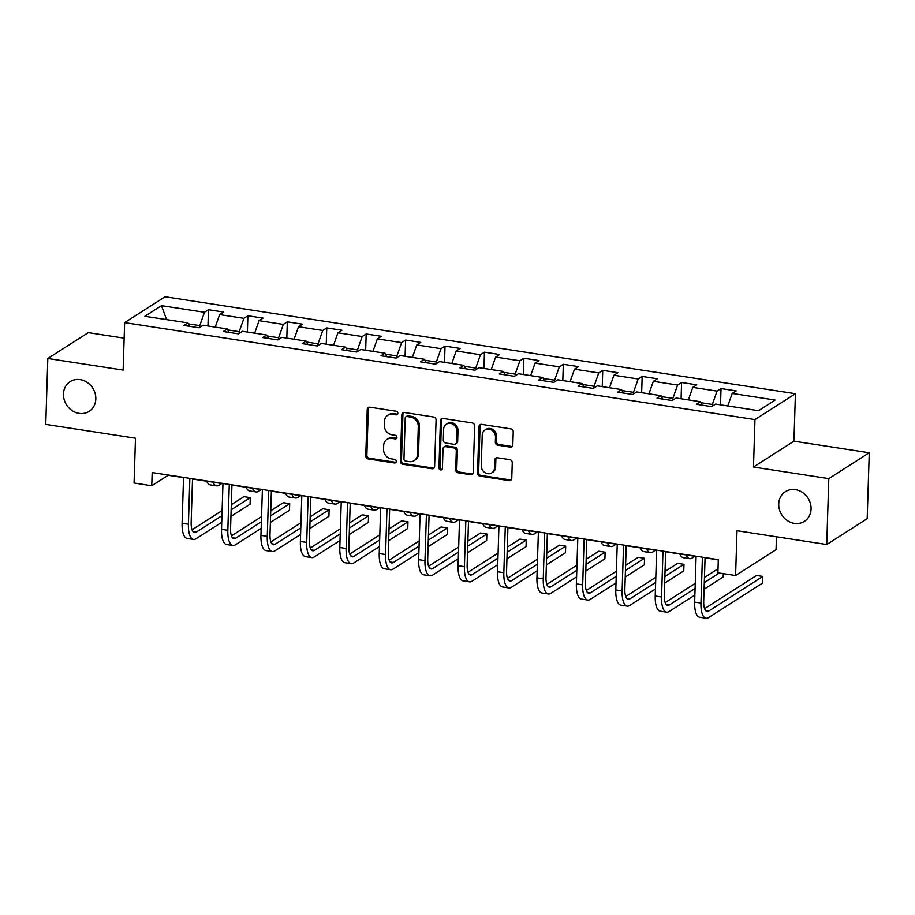 <?xml version="1.0" encoding="UTF-8"?>
<svg xmlns="http://www.w3.org/2000/svg" width="915" height="915" viewBox="0 0 915 915"><rect width="100%" height="100%" fill="white"/><g stroke="black" fill="none" stroke-linecap="round" stroke-linejoin="round"><path stroke-width="1.37" d="M397.842 413.306A1.899 1.67 -122.6 0 0 396.161 411.224L369.797 407.175A2.699 2.39 -122.6 0 0 367.235 409.382L365.771 455.967A2.699 2.39 -122.6 0 0 368.173 458.93L394.537 462.99A1.899 1.67 -122.6 0 0 394.651 459.364L391.231 458.838A8.658 7.629 -122.6 0 1 383.557 449.334L383.682 445.456A8.658 7.629 -122.6 0 1 386.954 439.383A8.658 7.629 -122.6 0 1 391.883 438.399L395.291 438.914A1.899 1.67 -122.6 0 0 395.406 435.3L391.986 434.774A8.658 7.629 -122.6 0 1 384.311 425.269L384.437 421.392A8.658 7.629 -122.6 0 1 387.708 415.319A8.658 7.629 -122.6 0 1 392.638 414.323L396.046 414.85A1.899 1.67 -122.6 0 0 397.842 413.306M778.722 504.028A17.637 15.555 -122.6 0 0 787.312 520.566A17.637 15.555 -122.6 0 0 804.399 521.367A17.637 15.555 -122.6 0 0 811.079 509.003A17.637 15.555 -122.6 0 0 802.489 492.453A17.637 15.555 -122.6 0 0 785.402 491.652A17.637 15.555 -122.6 0 0 778.722 504.028M63.467 394.01A17.637 15.555 -122.6 0 0 72.045 410.549A17.637 15.555 -122.6 0 0 89.132 411.35A17.637 15.555 -122.6 0 0 95.812 398.986A17.637 15.555 -122.6 0 0 87.234 382.436A17.637 15.555 -122.6 0 0 70.146 381.635A17.637 15.555 -122.6 0 0 63.467 394.01M510.261 447.115A2.699 2.39 -122.6 0 0 512.823 444.907L513.235 431.834A2.699 2.39 -122.6 0 0 510.833 428.872L481.565 424.366A2.699 2.39 -122.6 0 0 479.003 426.573L477.538 473.158A2.699 2.39 -122.6 0 0 479.94 476.12L509.209 480.627A2.699 2.39 -122.6 0 0 511.771 478.419L512.263 462.635A2.699 2.39 -122.6 0 0 509.872 459.662L497.337 457.74A2.699 2.39 -122.6 0 0 494.775 459.948L494.535 467.771A7.229 6.382 -122.6 0 1 491.79 472.849A7.229 6.382 -122.6 0 1 484.778 472.517A7.229 6.382 -122.6 0 1 481.256 465.735L482.228 435.06A7.229 6.382 -122.6 0 1 484.961 429.993A7.229 6.382 -122.6 0 1 491.973 430.313A7.229 6.382 -122.6 0 1 495.495 437.107L495.335 442.219A2.699 2.39 -122.6 0 0 497.737 445.182L510.261 447.115L511.359 446.417A2.699 2.39 -122.6 0 0 512.297 446.371M124.143 338.15L88.275 332.637L47.82 358.486L45.75 424.4L135.477 438.194L134.07 483.017L151.753 485.739L152.176 472.552L718.309 559.637L717.898 572.824L735.591 575.535L776.046 549.686L776.458 536.785M828.796 478.614L869.25 452.753L793.934 441.167L753.48 467.027L828.796 478.614L826.725 544.516L736.998 530.723L735.591 575.535M753.48 467.027L754.967 419.573L124.634 322.618L165.089 296.757L795.421 393.713L754.967 419.573M47.82 358.486L123.136 370.072L124.634 322.618M436.078 419.974A2.699 2.39 -122.6 0 0 433.687 417L404.407 412.493A2.699 2.39 -122.6 0 0 401.845 414.701L400.381 461.286A2.699 2.39 -122.6 0 0 402.783 464.26L432.052 468.755A2.699 2.39 -122.6 0 0 434.614 466.547L436.078 419.974M442.986 418.429L472.254 422.936A2.699 2.39 -122.6 0 1 474.656 425.898L473.192 472.483A2.699 2.39 -122.6 0 1 470.63 474.691L458.106 472.769A2.699 2.39 -122.6 0 1 455.704 469.795L456.299 450.901A2.699 2.39 -122.6 0 0 453.897 447.938L445.582 446.657A2.699 2.39 -122.6 0 0 443.02 448.865L442.403 468.526A1.899 1.67 -122.6 0 1 438.937 468L440.424 420.637A2.699 2.39 -122.6 0 1 442.986 418.429M869.25 452.753L867.18 518.668L826.725 544.516M721.031 388.555L717.04 391.105L692.769 387.377L696.761 384.826L681.595 382.493L677.603 385.043L653.344 381.315L657.336 378.764L642.17 376.431L638.178 378.982L613.919 375.241L617.911 372.691L602.745 370.358L598.753 372.908L574.494 369.18L578.474 366.629L563.32 364.296L559.328 366.846L535.058 363.118L539.049 360.567L523.883 358.234L519.892 360.785L495.633 357.056L499.624 354.505L484.458 352.172L480.466 354.723L456.208 350.983L460.199 348.432L445.033 346.11L441.041 348.661L416.782 344.921L420.774 342.37L405.608 340.037L401.616 342.587L377.346 338.859L381.338 336.308L366.172 333.975L362.191 336.526L337.921 332.797L341.913 330.246L326.747 327.913L322.755 330.464L298.496 326.735L302.488 324.185L287.321 321.851L283.33 324.402L259.071 320.662L263.062 318.111L247.896 315.778L243.905 318.329L219.634 314.6L223.626 312.049L208.471 309.716L204.48 312.267L161.509 305.656L144.89 316.281L187.85 322.892L183.869 325.443L199.024 327.776L203.016 325.225L227.286 328.954L223.294 331.505L238.46 333.838L242.452 331.287L266.711 335.016L262.719 337.566L277.886 339.9L281.877 337.349L306.136 341.089L302.144 343.64L317.311 345.962L321.302 343.411L345.561 347.151L341.57 349.702L356.736 352.035L360.727 349.484L384.998 353.213L381.006 355.763L396.172 358.097L400.152 355.546L424.423 359.275L420.431 361.825L435.597 364.159L439.589 361.608L463.848 365.337L459.856 367.887L475.022 370.22L479.014 367.67L503.273 371.41L499.281 373.96L514.447 376.294L518.439 373.743L542.709 377.472L538.718 380.022L553.872 382.356L557.864 379.805L582.134 383.534L578.143 386.084L593.309 388.418L597.301 385.867L621.56 389.596L617.568 392.146L632.734 394.479L636.726 391.929L660.985 395.669L656.993 398.219L672.159 400.541L676.151 397.991L700.41 401.731L696.418 404.281L711.584 406.615L715.576 404.064L758.546 410.675L775.165 400.049L732.194 393.439L736.186 390.888L721.031 388.555L720.517 404.819M700.913 402.692L712.327 404.453L712.27 406.168M712.327 404.453L717.04 391.105M688.366 399.878L692.769 387.377M700.41 401.731L702.205 405.173M661.488 396.63L672.902 398.38L672.845 400.107M672.902 398.38L677.603 385.043M648.941 393.805L653.344 381.315M660.985 395.669L662.78 399.1M622.063 390.568L633.477 392.318L633.42 394.045M633.477 392.318L638.178 378.982M609.504 387.743L613.919 375.241M621.56 389.596L623.355 393.038M582.638 384.494L594.052 386.256L593.995 387.983M594.052 386.256L598.753 372.908M570.079 381.681L574.494 369.18M582.134 383.534L583.93 386.976M543.201 378.433L554.616 380.194L554.57 381.91M554.616 380.194L559.328 366.846M530.654 375.619L535.058 363.118M542.709 377.472L544.494 380.915M503.776 372.371L515.191 374.121L515.134 375.848M515.191 374.121L519.892 360.785M491.229 369.557L495.633 357.056M503.273 371.41L505.069 374.841M464.351 366.309L475.766 368.059L475.709 369.786M475.766 368.059L480.466 354.723M451.793 363.484L456.208 350.983M463.848 365.337L465.644 368.779M424.926 360.236L436.341 361.997L436.283 363.724M436.341 361.997L441.041 348.661M412.368 357.422L416.782 344.921M424.423 359.275L426.218 362.717M385.501 354.174L396.904 355.935L396.858 357.651M396.904 355.935L401.616 342.587M372.943 351.36L377.346 338.859M384.998 353.213L386.782 356.656M346.064 348.112L357.479 349.862L357.422 351.589M357.479 349.862L362.191 336.526M333.518 345.298L337.921 332.797M345.561 347.151L347.357 350.594M306.639 342.05L318.054 343.8L317.997 345.527M318.054 343.8L322.755 330.464M294.081 339.225L298.496 326.735M306.136 341.089L307.932 344.52M267.214 335.988L278.629 337.738L278.572 339.465M278.629 337.738L283.33 324.402M254.656 333.163L259.071 320.662M266.711 335.016L268.507 338.459M227.789 329.915L239.192 331.676L239.147 333.403M239.192 331.676L243.905 318.329M215.231 327.101L219.634 314.6M227.286 328.954L229.082 332.397M188.353 323.853L199.767 325.614L199.71 327.33M199.767 325.614L204.48 312.267M166.576 319.621L161.509 305.656M187.85 322.892L189.645 326.335M793.934 441.167L795.421 393.713M151.753 485.739L168.154 475.262L183.526 477.619M192.505 479.003L222.951 483.68M231.941 485.064L262.376 489.754M271.366 491.138L301.813 495.816M310.791 497.2L341.238 501.878M350.216 503.261L380.663 507.939M389.653 509.323L420.088 514.013M429.078 515.385L459.524 520.075M468.503 521.459L498.95 526.136M507.928 527.52L538.375 532.198M547.364 533.582L577.8 538.272M586.789 539.644L617.225 544.334M626.215 545.717L656.661 550.395M665.64 551.779L696.086 556.457M705.065 557.841L718.309 559.877M727.791 405.94L732.194 393.439M207.957 325.98L208.471 309.716M247.382 332.042L247.896 315.778M286.807 338.115L287.321 321.851M326.243 344.177L326.747 327.913M365.668 350.239L366.172 333.975M405.093 356.301L405.608 340.037M444.518 362.363L445.033 346.11M483.944 368.436L484.458 352.172M523.38 374.498L523.883 358.234M562.805 380.56L563.32 364.296M602.23 386.622L602.745 370.358M641.655 392.695L642.17 376.431M681.092 398.757L681.595 382.493M397.59 414.163A1.899 1.67 -122.6 0 1 397.144 414.152L393.725 413.626A8.658 7.629 -122.6 0 0 388.806 414.621L387.708 415.319M386.954 439.383L388.051 438.685A8.658 7.629 -122.6 0 1 392.97 437.69L396.378 438.216A1.899 1.67 -122.6 0 0 396.835 438.228M368.859 407.221A2.699 2.39 -122.6 0 0 368.333 408.685L366.869 455.258A2.699 2.39 -122.6 0 0 369.271 458.232L395.623 462.292A1.899 1.67 -122.6 0 0 396.081 462.292M403.469 412.539A2.699 2.39 -122.6 0 0 402.943 414.003L401.479 460.588A2.699 2.39 -122.6 0 0 403.87 463.562L433.15 468.057A2.699 2.39 -122.6 0 0 434.087 468.011M407.026 416.542A1.899 1.67 -122.6 0 0 405.231 418.086L403.95 458.975A1.899 1.67 -122.6 0 0 405.62 461.057L409.222 461.606A8.658 7.629 -122.6 0 0 414.14 460.611A8.658 7.629 -122.6 0 0 417.423 454.549L418.304 426.596A8.658 7.629 -122.6 0 0 410.618 417.091L407.026 416.542L408.113 415.845A1.899 1.67 -122.6 0 0 407.038 416.062L405.951 416.76M414.14 460.611L415.238 459.913A8.658 7.629 -122.6 0 0 418.51 453.851L417.423 454.549M408.113 415.845L411.716 416.394A8.658 7.629 -122.6 0 1 419.39 425.898L418.51 453.851M444.05 446.966L445.147 446.268A2.699 2.39 -122.6 0 1 446.68 445.96L454.995 447.241A2.699 2.39 -122.6 0 1 457.397 450.203L456.802 469.098A2.699 2.39 -122.6 0 0 459.193 472.06L471.728 473.993A2.699 2.39 -122.6 0 0 472.666 473.947M442.048 418.475A2.699 2.39 -122.6 0 0 441.51 419.939L440.024 467.302A1.899 1.67 -122.6 0 0 442.162 469.384M456.917 431.297A7.229 6.382 -122.6 0 0 453.394 424.514A7.229 6.382 -122.6 0 0 446.383 424.183A7.229 6.382 -122.6 0 0 443.638 429.261L443.306 440.058A2.699 2.39 -122.6 0 0 445.697 443.032L454.012 444.313A2.699 2.39 -122.6 0 0 456.574 442.105L456.917 431.297L458.003 430.599A7.229 6.382 -122.6 0 0 454.481 423.817A7.229 6.382 -122.6 0 0 447.481 423.485L446.383 424.183M455.556 444.004L456.642 443.306A2.699 2.39 -122.6 0 0 457.672 441.407L456.574 442.105M458.003 430.599L457.672 441.407M484.961 429.993L486.059 429.295A7.229 6.382 -122.6 0 1 493.071 429.615A7.229 6.382 -122.6 0 1 496.593 436.409L496.433 441.522A2.699 2.39 -122.6 0 0 498.824 444.484L511.359 446.417M491.79 472.849L492.888 472.151A7.229 6.382 -122.6 0 0 495.621 467.073L494.535 467.771M496.399 457.786A2.699 2.39 -122.6 0 0 495.873 459.238L495.621 467.073M480.627 424.411A2.699 2.39 -122.6 0 0 480.089 425.875L478.625 472.449A2.699 2.39 -122.6 0 0 481.027 475.423L510.307 479.929A2.699 2.39 -122.6 0 0 511.233 479.883M221.796 483.509L219.097 485.225A20.668 7.686 -81.3 0 1 216.581 485.876A20.668 7.686 -81.3 0 1 213.035 482.159M216.581 485.876L210.267 484.904A20.668 7.686 -81.3 0 1 206.71 481.187M221.739 522.293L195.993 538.752A20.668 7.686 -81.3 0 1 193.465 539.404L187.152 538.432A20.668 7.686 -81.3 0 1 182.096 523.243L183.538 477.378M193.465 539.404A20.668 7.686 -81.3 0 1 188.41 524.215L189.851 478.351M192.516 478.762L191.144 522.476A13.771 5.124 98.7 0 0 194.518 532.599A13.771 5.124 98.7 0 0 196.199 532.164L221.945 515.705M231.163 509.815L250.264 497.611L243.95 496.639L231.323 504.703M192.036 529.808L222.105 510.593M250.264 497.611L250.058 504.199L230.957 516.403M261.221 489.571L258.533 491.298A20.668 7.686 -81.3 0 1 256.006 491.938A20.668 7.686 -81.3 0 1 252.46 488.221M256.006 491.938L249.692 490.966A20.668 7.686 -81.3 0 1 246.146 487.249M300.646 495.633L297.958 497.36A20.668 7.686 -81.3 0 1 295.442 498.012A20.668 7.686 -81.3 0 1 291.885 494.283M295.442 498.012L289.117 497.039A20.668 7.686 -81.3 0 1 285.572 493.322M261.164 528.355L235.418 544.814A20.668 7.686 -81.3 0 1 232.902 545.466L226.577 544.494A20.668 7.686 -81.3 0 1 221.522 529.316L222.963 483.44M232.902 545.466A20.668 7.686 -81.3 0 1 227.835 530.288L229.276 484.412M231.941 484.824L230.569 528.538A13.771 5.124 98.7 0 0 233.943 538.66A13.771 5.124 98.7 0 0 235.624 538.226L261.37 521.767M270.588 515.877L289.7 503.673L283.375 502.701L270.749 510.764M231.461 535.881L261.53 516.655M289.7 503.673L289.483 510.261L270.382 522.476M300.6 534.429L274.843 550.887A20.668 7.686 -81.3 0 1 272.327 551.528L266.002 550.556A20.668 7.686 -81.3 0 1 260.947 535.378L262.388 489.514M272.327 551.528A20.668 7.686 -81.3 0 1 267.26 536.35L268.713 490.486M271.378 490.897L269.994 534.6A13.771 5.124 98.7 0 0 273.368 544.722A13.771 5.124 98.7 0 0 275.049 544.288L300.806 527.829M310.013 521.95L329.125 509.735L322.801 508.763L310.174 516.838M270.886 541.943L300.966 522.717M329.125 509.735L328.92 516.323L309.808 528.538M340.083 501.706L337.383 503.422A20.668 7.686 -81.3 0 1 334.867 504.074A20.668 7.686 -81.3 0 1 331.31 500.356M334.867 504.074L328.542 503.101A20.668 7.686 -81.3 0 1 324.997 499.384M379.508 507.768L376.808 509.483A20.668 7.686 -81.3 0 1 374.292 510.135A20.668 7.686 -81.3 0 1 370.747 506.418M374.292 510.135L367.979 509.163A20.668 7.686 -81.3 0 1 364.422 505.446M418.933 513.83L416.245 515.557A20.668 7.686 -81.3 0 1 413.717 516.197A20.668 7.686 -81.3 0 1 410.172 512.48M413.717 516.197L407.404 515.225A20.668 7.686 -81.3 0 1 403.847 511.508M340.025 540.49L314.268 556.949A20.668 7.686 -81.3 0 1 311.752 557.601L305.438 556.629A20.668 7.686 -81.3 0 1 300.372 541.44L301.813 495.575M311.752 557.601A20.668 7.686 -81.3 0 1 306.697 542.412L308.138 496.548M310.803 496.959L309.43 540.662A13.771 5.124 98.7 0 0 312.804 550.784A13.771 5.124 98.7 0 0 314.486 550.35L340.231 533.903M349.438 528.012L368.551 515.797L362.237 514.825L349.599 522.9M310.322 548.005L340.391 528.79M368.551 515.797L368.345 522.385L349.233 534.6M379.45 546.552L353.705 563.011A20.668 7.686 -81.3 0 1 351.177 563.663L344.863 562.691A20.668 7.686 -81.3 0 1 339.797 547.502L341.249 501.637M351.177 563.663A20.668 7.686 -81.3 0 1 346.122 548.474L347.563 502.61M350.228 503.021L348.855 546.735A13.771 5.124 98.7 0 0 352.229 556.858A13.771 5.124 98.7 0 0 353.911 556.423L379.656 539.964M388.875 534.074L407.976 521.859L401.662 520.887L389.035 528.962M349.747 554.067L379.817 534.852M407.976 521.859L407.77 528.458L388.658 540.662M418.876 552.614L393.13 569.073A20.668 7.686 -81.3 0 1 390.613 569.725L384.289 568.753A20.668 7.686 -81.3 0 1 379.233 553.575L380.674 507.699M390.613 569.725A20.668 7.686 -81.3 0 1 385.547 554.547L386.988 508.671M389.653 509.083L388.28 552.797A13.771 5.124 98.7 0 0 391.654 562.919A13.771 5.124 98.7 0 0 393.336 562.485L419.081 546.026M428.3 540.136L447.401 527.932L441.087 526.96L428.46 535.023M389.172 560.129L419.242 540.914M447.401 527.932L447.195 534.52L428.094 546.735M458.301 558.688L432.555 575.135A20.668 7.686 -81.3 0 1 430.039 575.787L423.714 574.814A20.668 7.686 -81.3 0 1 418.658 559.637L420.099 513.773M430.039 575.787A20.668 7.686 -81.3 0 1 424.972 560.609L426.413 514.745M429.089 515.145L427.705 558.859A13.771 5.124 98.7 0 0 431.079 568.981A13.771 5.124 98.7 0 0 432.761 568.547L458.518 552.088M467.725 546.209L486.837 533.994L480.512 533.022L467.885 541.097M428.597 566.202L458.678 546.976M486.837 533.994L486.631 540.582L467.519 552.797M497.737 564.749L471.98 581.208A20.668 7.686 -81.3 0 1 469.464 581.849L463.15 580.876A20.668 7.686 -81.3 0 1 458.083 565.699L459.524 519.834M469.464 581.849A20.668 7.686 -81.3 0 1 464.408 566.671L465.849 520.807M468.514 521.218L467.142 564.921A13.771 5.124 98.7 0 0 470.516 575.043A13.771 5.124 98.7 0 0 472.186 574.609L497.943 558.161M507.15 552.271L526.262 540.056L519.937 539.084L507.31 547.159M468.022 572.264L498.103 553.049M526.262 540.056L526.056 546.644L506.944 558.859M537.162 570.811L511.416 587.27A20.668 7.686 -81.3 0 1 508.889 587.922L502.575 586.95A20.668 7.686 -81.3 0 1 497.508 571.761L498.95 525.896M508.889 587.922A20.668 7.686 -81.3 0 1 503.833 572.733L505.274 526.868M507.939 527.28L506.567 570.994A13.771 5.124 98.7 0 0 509.941 581.105A13.771 5.124 98.7 0 0 511.622 580.682L537.368 564.223M546.587 558.333L565.687 546.118L559.374 545.146L546.747 553.22M507.459 578.326L537.528 559.111M565.687 546.118L565.481 552.717L546.369 564.921M576.587 576.873L550.841 593.332A20.668 7.686 -81.3 0 1 548.314 593.984L542 593.012A20.668 7.686 -81.3 0 1 536.945 577.834L538.386 531.958M548.314 593.984A20.668 7.686 -81.3 0 1 543.258 578.806L544.7 532.93M547.364 533.342L545.992 577.056A13.771 5.124 98.7 0 0 549.366 587.178A13.771 5.124 98.7 0 0 551.047 586.744L576.793 570.285M586.012 564.395L605.112 552.191L598.799 551.219L586.172 559.282M546.884 584.388L576.953 565.173M605.112 552.191L604.907 558.779L585.806 570.994M616.012 582.947L590.267 599.394A20.668 7.686 -81.3 0 1 587.75 600.046L581.425 599.073A20.668 7.686 -81.3 0 1 576.37 583.896L577.811 538.031M587.75 600.046A20.668 7.686 -81.3 0 1 582.683 584.868L584.125 538.992M586.789 539.404L585.417 583.118A13.771 5.124 98.7 0 0 588.791 593.24A13.771 5.124 98.7 0 0 590.472 592.806L616.218 576.347M625.437 570.457L644.549 558.253L638.224 557.281L625.597 565.344M586.309 590.461L616.39 571.235M644.549 558.253L644.332 564.841L625.231 577.056M655.449 589.008L629.692 605.467A20.668 7.686 -81.3 0 1 627.175 606.107L620.85 605.135A20.668 7.686 -81.3 0 1 615.795 589.958L617.236 544.093M627.175 606.107A20.668 7.686 -81.3 0 1 622.12 590.93L623.561 545.066M626.226 545.477L624.854 589.18A13.771 5.124 98.7 0 0 628.216 599.302A13.771 5.124 98.7 0 0 629.897 598.868L655.655 582.409M664.862 576.53L683.974 564.315L677.649 563.343L665.022 571.418M625.734 596.523L655.815 577.296M683.974 564.315L683.768 570.903L664.656 583.118M458.358 519.892L455.67 521.619A20.668 7.686 -81.3 0 1 453.142 522.271A20.668 7.686 -81.3 0 1 449.597 518.542M453.142 522.271L446.829 521.298A20.668 7.686 -81.3 0 1 443.283 517.57M497.794 525.953L495.095 527.681A20.668 7.686 -81.3 0 1 492.579 528.332A20.668 7.686 -81.3 0 1 489.022 524.615M492.579 528.332L486.254 527.36A20.668 7.686 -81.3 0 1 482.708 523.643M537.219 532.027L534.52 533.742A20.668 7.686 -81.3 0 1 532.004 534.394A20.668 7.686 -81.3 0 1 528.458 530.677M532.004 534.394L525.679 533.422A20.668 7.686 -81.3 0 1 522.133 529.705M576.644 538.089L573.945 539.816A20.668 7.686 -81.3 0 1 571.429 540.456A20.668 7.686 -81.3 0 1 567.883 536.739M571.429 540.456L565.115 539.484A20.668 7.686 -81.3 0 1 561.558 535.767M616.07 544.15L613.382 545.878A20.668 7.686 -81.3 0 1 610.854 546.529A20.668 7.686 -81.3 0 1 607.308 542.801M610.854 546.529L604.54 545.557A20.668 7.686 -81.3 0 1 600.995 541.829M655.506 550.212L652.807 551.939A20.668 7.686 -81.3 0 1 650.29 552.591A20.668 7.686 -81.3 0 1 646.733 548.874M650.29 552.591L643.966 551.619A20.668 7.686 -81.3 0 1 640.42 547.902M694.931 556.286L692.232 558.001A20.668 7.686 -81.3 0 1 689.716 558.653A20.668 7.686 -81.3 0 1 686.17 554.936M689.716 558.653L683.391 557.681A20.668 7.686 -81.3 0 1 679.845 553.964M694.874 595.07L669.117 611.529A20.668 7.686 -81.3 0 1 666.6 612.181L660.287 611.209A20.668 7.686 -81.3 0 1 655.22 596.02L656.661 550.155M666.6 612.181A20.668 7.686 -81.3 0 1 661.545 596.992L662.986 551.127M665.651 551.539L664.279 595.242A13.771 5.124 98.7 0 0 667.653 605.364A13.771 5.124 98.7 0 0 669.334 604.941L695.08 588.482M704.287 582.592L719.259 573.03M718 569.553L717.086 569.404L704.447 577.479M665.171 602.585L695.24 583.37M723.296 573.648L723.193 576.976L704.081 589.18M705.076 557.601L703.704 601.315A13.771 5.124 98.7 0 0 707.078 611.437A13.771 5.124 98.7 0 0 708.759 611.003L762.824 576.439L762.618 583.038L708.553 617.591A20.668 7.686 -81.3 0 1 706.025 618.243L699.712 617.27A20.668 7.686 -81.3 0 1 694.657 602.081L696.098 556.217M706.025 618.243A20.668 7.686 -81.3 0 1 700.97 603.054L702.411 557.189M762.824 576.439L756.511 575.478L704.596 608.647M393.725 413.626L392.638 414.323M396.378 438.216L395.291 438.914M392.97 437.69L391.883 438.399M395.623 462.292L394.537 462.99M369.271 458.232L368.173 458.93M366.869 455.258L365.771 455.967M368.333 408.685L367.235 409.382M397.144 414.152L396.046 414.85M433.15 468.057L432.052 468.755M403.87 463.562L402.783 464.26M401.479 460.588L400.381 461.286M402.943 414.003L401.845 414.701M419.39 425.898L418.304 426.596M411.716 416.394L410.618 417.091M471.728 473.993L470.63 474.691M459.193 472.06L458.106 472.769M456.802 469.098L455.704 469.795M457.397 450.203L456.299 450.901M454.995 447.241L453.897 447.938M446.68 445.96L445.582 446.657M440.024 467.302L438.937 468M441.51 419.939L440.424 420.637M498.824 444.484L497.737 445.182M496.433 441.522L495.335 442.219M496.593 436.409L495.495 437.107M495.873 459.238L494.775 459.948M510.307 479.929L509.209 480.627M481.027 475.423L479.94 476.12M478.625 472.449L477.538 473.158M480.089 425.875L479.003 426.573M182.096 523.243L188.41 524.215M193.042 531.672L196.199 532.164M221.522 529.316L227.835 530.288M232.467 537.745L235.624 538.226M260.947 535.378L267.26 536.35M271.904 543.807L275.049 544.288M300.372 541.44L306.697 542.412M311.329 549.869L314.486 550.35M339.797 547.502L346.122 548.474M350.754 555.931L353.911 556.423M379.233 553.575L385.547 554.547M390.179 562.004L393.336 562.485M418.658 559.637L424.972 560.609M429.615 568.066L432.761 568.547M458.083 565.699L464.408 566.671M469.04 574.128L472.186 574.609M497.508 571.761L503.833 572.733M508.466 580.19L511.622 580.682M536.945 577.834L543.258 578.806M547.891 586.252L551.047 586.744M576.37 583.896L582.683 584.868M587.327 592.325L590.472 592.806M615.795 589.958L622.12 590.93M626.752 598.387L629.897 598.868M655.22 596.02L661.545 596.992M666.177 604.449L669.334 604.941M694.657 602.081L700.97 603.054M705.602 610.511L708.759 611.003"/></g></svg>
